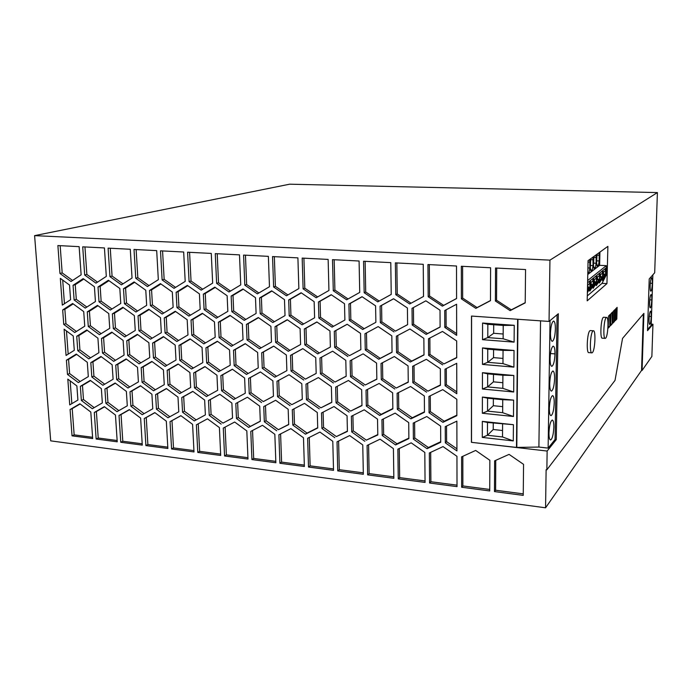 <?xml version="1.0" encoding="UTF-8"?>
<svg xmlns="http://www.w3.org/2000/svg" width="692" height="692" viewBox="0 0 692 692"><rect width="100%" height="100%" fill="white"/><g stroke="black" fill="none" stroke-linecap="round" stroke-linejoin="round"><path stroke-width="1.04" d="M34.6 235.635L549.941 260.14L657.4 192.584L289.628 184.193L34.6 235.635L50.698 440.856L545.564 507.807L546.118 469.73L546.862 469.816L615.024 380.375L622.549 338.388L643.906 313.364L642.072 370.48L641.553 370.436L545.564 507.807M652.876 274.819L651.189 325.292L647.556 329.548M593.528 286.332L593.087 288.348L594.878 285.476L593.926 285.415M549.707 383.61C549.725 388.515 550.322 391.006 551.515 391.092C553.237 389.76 554.266 385.574 554.603 378.524C554.603 373.827 554.041 371.319 552.917 370.998C551.143 372.045 550.079 376.249 549.707 383.61M590.432 269.906L592.291 269.992L593.018 265.598L592.957 257.139M590.362 265.469L593.018 265.598M596.089 254.881L596.132 263.237L595.423 267.579L594.047 268.643L593.502 265.226L593.944 256.429M548.964 432.95C548.972 437.474 549.517 439.818 550.598 440C552.389 438.728 553.462 434.429 553.834 427.111C553.842 422.751 553.332 420.39 552.294 420.027C550.477 421.047 549.37 425.355 548.964 432.95M549.336 408.392C549.344 413.107 549.915 415.529 551.057 415.658C552.813 414.352 553.868 410.114 554.214 402.926C554.223 398.402 553.687 395.971 552.605 395.625C550.815 396.663 549.725 400.919 549.336 408.392M554.993 353.897C554.984 348.751 554.344 346.182 553.072 346.173C551.394 347.557 550.399 351.7 550.079 358.603C550.088 363.447 550.676 366.016 551.827 366.327C553.583 365.272 554.647 361.137 554.993 353.897L550.46 353.534M550.46 333.354C550.486 338.665 551.152 341.312 552.441 341.294C554.11 339.91 555.088 335.828 555.391 329.046C555.382 323.986 554.768 321.322 553.548 321.053C551.827 322.135 550.797 326.235 550.46 333.354M593.615 267.493L595.423 267.579M603 274.637L604.168 275.122L604.125 276.688L603.251 276.644M652.331 283.339C652.4 279.68 652.149 277.838 651.561 277.812C650.843 278.66 650.376 281.281 650.151 285.675C650.073 289.118 650.307 290.96 650.843 291.202C651.587 290.579 652.089 287.958 652.331 283.339L650.298 283.227M587.586 282.76L590.025 280.805L589.843 288.988L590.319 288.59L590.501 280.424L593.312 278.158L593.122 286.246L593.589 285.865L592.975 287.068L593.822 286.35M593.589 285.865L593.771 277.786L596.504 275.589L596.322 283.582L596.962 275.226L599.627 273.08L599.445 280.969L600.068 272.726L602.671 270.624L602.481 278.435L602.914 278.072L602.317 279.231L603.113 278.573L602.377 280.511L606.08 275.425L602.031 283.348L606.945 283.616L587.197 300.838L588.07 260.668L607.887 246.361L606.945 283.616M593.632 283.841L593.641 283.4M643.352 314.012L641.553 370.436M602.966 276.117L603.156 278.27L602.55 278.781M604.125 276.688L604.159 277.431L603.234 277.388M590.276 289.057L589.835 291.09L591.651 288.175L590.674 288.123M137.691 334.599L128.833 339.988L129.75 354.641L140.865 362.807M126.774 340.758L137.327 334.331L148.875 342.73L149.749 357.548L139.118 363.845L127.7 355.446L126.774 340.758L128.833 339.988M127.7 355.446L129.75 354.641M73.179 303.892L64.866 309.281L65.93 323.709L76.423 331.459M83.723 311.608L84.753 326.192L74.727 332.523L63.751 324.41L62.678 309.947L72.625 303.485L83.723 311.608M62.678 309.947L64.866 309.281M63.751 324.41L65.93 323.709M217.547 341.398L207.842 347.021L208.569 362.132L220.471 370.713M206.683 362.989L205.948 347.834L217.331 341.243L229.536 349.944L230.211 365.238L218.741 371.682L206.683 362.989L208.569 362.132M205.948 347.834L207.842 347.021M225.108 427.094L226.379 454.852L247.926 457.689M224.563 455.967L223.282 428.063L234.666 422.025L246.819 430.908L247.987 459.056L224.563 455.967L226.379 454.852M382.503 362.72L382.754 378.697L396.248 388.03L408.254 381.958M394.812 389.025L381.292 379.657L381.024 363.49L394.371 356.536L408.072 365.912L408.254 382.235L396.248 388.03M381.292 379.657L382.754 378.697M108.947 280.667L100.15 286.384L101.136 301.158L111.957 309.004M120.771 303.425L110.331 310.033L99.017 301.816L98.013 286.998L108.376 280.26L119.82 288.478L120.771 303.425M98.013 286.998L100.15 286.384M99.017 301.816L101.136 301.158M446.305 368.568L446.375 384.735L456.798 391.845M445.068 385.738L444.999 369.217L456.729 363.317L456.798 393.748L445.068 385.738L446.375 384.735M362.141 296.773L350.481 303.295L350.835 319.574L364.174 328.683M348.906 304.03L362.02 296.686L375.592 305.838L375.877 322.325L362.66 329.504L349.27 320.353L348.906 304.03L350.481 303.295M349.27 320.353L350.835 319.574M205.091 366.682L195.637 372.062L196.39 386.949L208.188 395.556M193.734 372.936L204.927 366.561L216.959 375.263L217.66 390.323L206.389 396.551L194.495 387.866L193.734 372.936L195.637 372.062M194.495 387.866L196.39 386.949M338.596 441.038L339.296 469.695L363.309 472.844M362.755 444.921L363.343 474.279L337.739 470.897L337.021 441.816L349.65 435.579L362.755 444.921M337.739 470.897L339.296 469.695M462.836 456.305L462.87 485.931L489.737 489.46M489.849 460.284L489.728 490.948L461.642 487.246L461.599 456.867L475.663 450.44L489.849 460.284M461.642 487.246L462.87 485.931M110.262 248.246L112.069 276.047L122.977 283.85M109.95 276.636L108.09 248.134L130.278 249.267L132.042 278.028L121.42 284.853L109.95 276.636L112.069 276.047M97.979 305.734L89.415 311.21L90.427 325.776L101.153 333.648M88.291 326.486L87.27 311.884L97.468 305.362L108.765 313.58L109.734 328.311L99.458 334.703L88.291 326.486L90.427 325.776M87.27 311.884L89.415 311.21M496.726 268.072L496.562 300.233L511.293 309.834L525.219 302.663M495.386 300.994L495.541 268.012L525.557 269.551L525.211 302.88L510.151 310.63L495.386 300.994L496.562 300.233M510.151 310.63L511.293 309.834M80.134 403.964L72.21 408.626L74.148 434.853L92.59 437.275M70.082 409.552L79.891 403.773L90.808 412.06L92.676 438.564L72.037 435.839L70.082 409.552L72.21 408.626M72.037 435.839L74.148 434.853M365.134 261.325L365.713 291.998L379.19 301.072M364.174 292.699L363.568 261.239L390.781 262.64L391.231 294.411L377.771 301.85L364.174 292.699L365.713 291.998M243.281 289.213L233.005 295.363L233.68 310.933L245.807 319.445M231.829 311.659L231.154 296.038L242.935 288.979L255.486 297.69L256.101 313.45L244.233 320.361L231.829 311.659L233.68 310.933M231.154 296.038L233.005 295.363M189.582 252.312L191.035 281.013L202.713 289.213M189.08 281.635L187.584 252.208L211.276 253.428L212.66 283.123L201.19 290.138L189.08 281.635L191.035 281.013M175.63 311.512L166.244 317.23L167.075 332.247L178.553 340.516M164.255 317.939L175.249 311.244L187.177 319.747L187.965 334.945L176.875 341.502L165.094 333.008L164.255 317.939L166.244 317.23M165.094 333.008L167.075 332.247M429.334 264.612L429.559 296.02L443.684 305.371L456.582 298.486M428.192 296.747L427.95 264.543L456.512 266.013L456.582 298.546L442.352 306.141L428.192 296.747L429.559 296.02M442.352 306.141L443.684 305.371M115.374 383.212L106.983 388.151L107.943 402.389L118.877 410.615M104.907 389.034L115.123 383.022L126.376 391.404L127.293 405.806L117 411.688L105.876 403.306L104.907 389.034L106.983 388.151M105.876 403.306L107.943 402.389M337.255 386.309L337.635 401.853L350.671 411.065L361.968 405.348M349.131 412.112L336.061 402.874L335.672 387.131L348.422 380.479L361.656 389.734L361.968 405.616L350.671 411.065M336.061 402.874L337.635 401.853M347.22 324.288L335.888 330.517L336.286 346.536L349.443 355.653L360.852 349.564M347.886 356.536L334.686 347.393L334.288 331.33L347.168 324.245L360.532 333.397L360.852 349.616L349.443 355.653M334.686 347.393L336.286 346.536M334.288 331.33L335.888 330.517M217.201 253.73L218.525 282.743L230.479 291.072M216.631 283.374L215.264 253.627L239.493 254.872L240.747 284.896L228.974 291.981L216.631 283.374L218.525 282.743M278.703 380.332L279.248 395.694L291.79 404.673L302.292 399.172M290.112 405.676L277.535 396.672L276.982 381.266L289.074 374.727L301.807 383.749L302.292 399.293L291.79 404.673M277.535 396.672L279.248 395.694M413.435 307.551L413.608 324.202L427.509 333.553L440.103 326.953M440.017 310.215L440.103 327.082L426.151 334.4L412.198 325.015L412.025 308.312L425.883 300.83L440.017 310.215M412.198 325.015L413.608 324.202M426.151 334.4L427.509 333.553M198.258 423.798L199.651 451.34L220.644 454.099M197.782 452.43L196.381 424.819L207.479 418.816L219.407 427.595L220.705 455.457L197.782 452.43L199.651 451.34M414.603 422.431L414.759 437.958L428.383 447.516L440.717 441.73M427.05 448.701L413.392 439.109L413.228 423.097L426.791 416.523L440.631 426.125L440.717 442.292L427.05 448.701L428.383 447.516M413.392 439.109L414.759 437.958M160.925 283.98L151.565 289.862L152.439 304.947L163.753 313.043M150.415 305.622L149.533 290.493L160.44 283.633L172.308 292.041L173.138 307.309L162.153 314.03L150.415 305.622L152.439 304.947M149.533 290.493L151.565 289.862M136.134 249.57L137.82 277.665L148.979 285.597M158.33 279.689L147.439 286.575L135.762 278.262L134.014 249.457L156.686 250.625L158.33 279.689M135.762 278.262L137.82 277.665M187.774 285.684L178.121 291.652L178.934 306.902L190.508 315.128M199.426 293.884L200.178 309.307L188.907 316.097L176.962 307.594L176.149 292.301L187.333 285.372L199.426 293.884M176.149 292.301L178.121 291.652M176.962 307.594L178.934 306.902M260.46 371.985L250.4 377.512L251.023 392.71L263.332 401.585L273.452 396.187M261.585 402.571L249.241 393.67L248.618 378.429L260.4 371.941L272.89 380.851L273.452 396.231L263.332 401.585M248.618 378.429L250.4 377.512M249.241 393.67L251.023 392.71M331.39 294.818L320.093 301.245L320.534 317.343L333.553 326.295M344.884 320.033L332.022 327.134L318.891 318.104L318.45 301.963L331.208 294.697L344.512 303.727L344.884 320.033M318.45 301.963L320.093 301.245M318.891 318.104L320.534 317.343M273.79 346.19L263.453 351.977L264.041 367.409L276.515 376.275M286.877 370.644L274.802 377.209L262.277 368.3L261.688 352.816L273.677 346.112L286.35 355.022L286.877 370.644M261.688 352.816L263.453 351.977M262.277 368.3L264.041 367.409M303.909 258.177L304.8 288.166L317.645 296.929M303.113 288.841L302.179 258.09L328.138 259.422L328.934 290.476L316.183 297.768L303.113 288.841L304.8 288.166M462.611 266.325L462.654 298.096L477.073 307.577L490.472 300.553M461.374 298.849L461.33 266.256L490.602 267.761L490.472 300.683L475.837 308.355L461.374 298.849L462.654 298.096M475.837 308.355L477.073 307.577M123.306 307.62L114.483 313.173L115.434 327.887L126.402 335.888M112.381 313.865L122.839 307.283L134.343 315.587L135.251 330.473L124.716 336.918L113.35 328.613L112.381 313.865L114.483 313.173M113.35 328.613L115.434 327.887M321.616 357.15L322.048 372.919L335.014 382.027L346.164 376.18M333.432 382.979L320.422 373.844L319.989 358.032L332.627 351.199L345.801 360.342L346.164 376.31L335.014 382.027M320.422 373.844L322.048 372.919M178.302 364.113L169.133 369.424L169.955 384.155L181.486 392.623M190.672 387.459L179.678 393.644L168 385.055L167.179 370.281L178.086 363.957L189.902 372.555L190.672 387.459M167.179 370.281L169.133 369.424M168 385.055L169.955 384.155M309.272 437.439L310.12 465.854L333.492 468.925M308.502 467.039L307.629 438.261L319.929 432.076L332.783 441.297L333.527 470.344L308.502 467.039L310.12 465.854M230.28 315.578L220.29 321.46L220.99 336.805L233.005 345.343M242.373 324.09L243.022 339.616L231.353 346.294L219.122 337.592L218.421 322.204L230.003 315.388L242.373 324.09M218.421 322.204L220.29 321.46M219.122 337.592L220.99 336.805M307.646 383.281L308.113 398.739L320.898 407.83L331.788 402.225M319.28 408.86L306.461 399.734L305.994 384.164L318.406 377.572L331.39 386.707L331.788 402.415L320.898 407.83M306.461 399.734L308.113 398.739M149.187 309.549L140.087 315.18L140.978 330.041L152.197 338.18M161.322 332.688L150.519 339.184L138.945 330.785L138.037 315.881L148.763 309.246L160.475 317.645L161.322 332.688M138.037 315.881L140.087 315.18M138.945 330.785L140.978 330.041M202.652 313.528L192.973 319.323L193.743 334.504L205.481 342.903M191.035 320.05L202.323 313.294L214.468 321.892L215.186 337.255L203.82 343.872L191.814 335.274L191.035 320.05L192.973 319.323M191.814 335.274L193.743 334.504M90.609 380.583L82.469 385.453L83.481 399.552L94.181 407.649M80.35 386.326L90.315 380.358L101.369 388.644L102.338 402.9L92.304 408.738L81.362 400.452L80.35 386.326L82.469 385.453M81.362 400.452L83.481 399.552M280.597 433.91L281.592 462.109L304.333 465.102M279.905 463.268L278.893 434.784L290.874 428.651L303.485 437.759L304.376 466.494L279.905 463.268L281.592 462.109M112.19 332.428L103.601 337.748L104.57 352.245L115.452 360.281M102.477 353.041L101.49 338.492L111.784 332.125L123.133 340.429L124.067 355.1L113.696 361.336L102.477 353.041L104.57 352.245M101.49 338.492L103.601 337.748M101.291 356.743L92.927 361.829L93.922 376.128L104.708 384.198M112.139 364.779L113.099 379.233L102.892 385.271L91.82 376.976L90.816 362.643L100.937 356.475L112.139 364.779M90.816 362.643L92.927 361.829M91.82 376.976L93.922 376.128M60.161 245.669L62.176 272.907L72.599 280.468M59.962 273.47L57.886 245.556L79.139 246.646L81.128 274.81L71.034 281.506L59.962 273.47L62.176 272.907M316.979 322.04L306.002 328.181L306.478 344.019L319.367 353.007M304.809 344.858L304.324 328.968L316.858 321.953L329.963 330.984L330.378 347.029L317.749 353.889L304.809 344.858L306.478 344.019M304.324 328.968L306.002 328.181M351.709 359.901L352.055 375.773L365.281 384.994L376.846 379.034M363.767 385.972L350.507 376.716L350.152 360.731L363.136 353.837L376.569 363.092L376.846 379.233L365.281 384.994M350.507 376.716L352.055 375.773M104.553 406.81L96.387 411.532L98.221 438.019L117.138 440.501M115.46 415.036L117.225 441.807L96.153 439.022L94.294 412.475L104.345 406.654L115.46 415.036M94.294 412.475L96.387 411.532M96.153 439.022L98.221 438.019M87.227 330.3L78.888 335.542L79.917 349.901L90.557 357.807M77.772 350.68L76.734 336.277L86.777 329.963L97.927 338.18L98.913 352.695L88.801 358.88L77.772 350.68L79.917 349.901M76.734 336.277L78.888 335.542M366.483 332.921L366.786 349.114L380.211 358.344L392.053 352.133M365.264 349.988L364.961 333.743L378.187 326.589L391.819 335.854L392.053 352.263L378.732 359.243L365.264 349.988L366.786 349.114M378.732 359.243L380.211 358.344M129.473 409.716L121.057 414.508L122.795 441.245L142.197 443.797M120.771 442.274L119.024 415.468L129.317 409.603L140.623 418.08L142.284 445.112L120.771 442.274L122.795 441.245M119.024 415.468L121.057 414.508M192.878 391.447L183.691 396.594L184.47 411.256L196.165 419.897M182.55 412.233L181.771 397.528L192.774 391.369L204.642 400.054L205.377 414.897L194.288 420.918L182.55 412.233L184.47 411.256M181.771 397.528L183.691 396.594M163.736 336.814L154.601 342.28L155.458 357.081L166.833 365.385M175.993 360.056L165.094 366.397L153.46 357.902L152.603 343.068L163.416 336.589L175.18 345.083L175.993 360.056M152.603 343.068L154.601 342.28M153.46 357.902L155.458 357.081M180.923 415.719L171.979 420.632L173.493 447.906L193.933 450.596M170.042 421.636L180.863 415.676L192.584 424.352L194.002 451.937L171.573 448.978L170.042 421.636L171.979 420.632M171.573 448.978L173.493 447.906M302.88 348.664L292.206 354.538L292.716 370.133L305.44 379.121L316.183 373.395M303.779 380.064L291.021 371.042L290.51 355.394L302.819 348.63L315.734 357.652L316.183 373.446L305.44 379.121M291.021 371.042L292.716 370.133M290.51 355.394L292.206 354.538M245.357 343.768L235.341 349.469L235.998 364.745L248.177 373.464M234.173 365.61L233.507 350.299L245.193 343.647L257.623 352.453L258.228 367.91L246.456 374.415L234.173 365.61L235.998 364.745M233.507 350.299L235.341 349.469M190.352 339.08L180.932 344.625L181.728 359.58L193.362 368.023M202.799 362.617L191.623 369.009L179.782 360.42L178.986 345.42L190.084 338.89L202.055 347.488L202.799 362.617M178.986 345.42L180.932 344.625M179.782 360.42L181.728 359.58M398.54 392.554L398.748 408.306L412.302 417.752L424.473 411.827M424.343 395.997L424.473 412.242L410.918 418.85L397.329 409.37L397.113 393.281L410.572 386.508L424.343 395.997M397.329 409.37L398.748 408.306M410.918 418.85L412.302 417.752M274.343 256.663L275.39 286.324L287.924 294.939M273.625 286.981L272.544 256.568L297.906 257.874L298.858 288.573L286.445 295.795L273.625 286.981L275.39 286.324M301.34 292.906L290.406 299.238L290.925 315.154L303.641 323.96M289.204 315.907L288.685 299.939L301.107 292.742L314.151 301.669L314.609 317.792L302.093 324.825L289.204 315.907L290.925 315.154M288.685 299.939L290.406 299.238M334.158 259.734L334.902 290.06L348.059 298.979M359.719 292.422L346.614 299.783L333.284 290.752L332.515 259.647L359.087 261.014L359.719 292.422M333.284 290.752L334.902 290.06M430.277 395.798L430.389 411.645L444.221 421.22L456.85 415.174M429.057 412.735L428.936 396.455L442.759 389.631L456.815 399.249L456.85 415.676L442.923 422.336L429.057 412.735L430.389 411.645M442.923 422.336L444.221 421.22M154.921 412.683L146.254 417.536L147.88 444.541L167.793 447.153M144.265 418.513L154.818 412.605L166.322 421.186L167.871 448.485L145.908 445.587L144.265 418.513L146.254 417.536M145.908 445.587L147.88 444.541M429.862 338.033L429.974 354.451L443.953 363.923L456.72 357.47M442.638 364.866L428.625 355.368L428.504 338.743L442.482 331.451L456.677 340.957L456.72 357.747L443.953 363.923M428.625 355.368L429.974 354.451M162.568 250.928L164.142 279.317L175.552 287.388M162.127 279.931L160.501 250.824L183.674 252.009L185.196 281.393L174.021 288.339L162.127 279.931L164.142 279.317M383.403 418.92L383.645 434.351L397 443.788L408.885 438.105M382.2 435.484L381.941 419.646L395.149 413.124L408.712 422.604L408.885 438.59L395.582 444.947L382.2 435.484L383.645 434.351M395.582 444.947L397 443.788M76.691 354.382L68.569 359.407L69.615 373.568L80.168 381.5M88.308 376.604L78.352 382.598L67.47 374.398L66.415 360.203L76.293 354.088L87.296 362.297L88.308 376.604M66.415 360.203L68.569 359.407M67.47 374.398L69.615 373.568M430.683 452.352L430.891 481.727L457.005 485.161M429.576 483.016L429.351 452.975L443.036 446.591L456.945 456.305L457.014 486.632L429.576 483.016L430.891 481.727M323.112 412.138L323.527 427.379L336.373 436.574L347.41 431.099M334.807 437.69L321.927 428.46L321.503 412.968L334.02 406.55L347.064 415.788L347.419 431.427L336.373 436.574M321.927 428.46L323.527 427.379M352.911 415.494L353.24 430.831L366.336 440.138L377.789 434.559M364.848 441.28L351.718 431.929L351.372 416.264L364.234 409.802L377.529 419.153L377.797 434.965L366.336 440.138M351.718 431.929L353.24 430.831M271.982 291.038L261.386 297.275L261.983 313.026L274.395 321.676M285.026 315.595L272.83 322.567L260.192 313.753L259.595 297.967L271.688 290.839L284.481 299.653L285.026 315.595M259.595 297.967L261.386 297.275M260.192 313.753L261.983 313.026M126.42 359.148L117.796 364.312L118.739 378.749L129.767 386.949M115.737 365.134L126.108 358.923L137.509 367.314L138.409 381.915L127.951 388.004L116.68 379.614L115.737 365.134L117.796 364.312M116.68 379.614L118.739 378.749M367.547 389.397L367.841 405.045L381.128 414.37L392.857 408.548M366.336 406.083L366.033 390.167L379.13 383.463L392.632 392.831L392.857 408.894L379.666 415.442L366.336 406.083L367.841 405.045M379.666 415.442L381.128 414.37M252.545 430.467L253.679 458.441L275.823 461.348M251.931 459.574L250.781 431.393L262.458 425.303L274.836 434.299L275.866 462.74L251.931 459.574L253.679 458.441M396.845 262.951L397.251 293.988L411.074 303.208M395.798 294.697L395.374 262.873L423.245 264.301L423.513 296.453L409.673 303.97L395.798 294.697L397.251 293.988M414.024 365.601L414.188 381.681L427.95 391.136L440.415 384.951M426.601 392.156L412.804 382.667L412.631 366.319L426.341 359.295L440.328 368.793L440.415 385.306L427.95 391.136M412.804 382.667L414.188 381.681M258.531 317.689L248.22 323.648L248.852 339.158L261.152 347.842M247.044 339.962L246.413 324.41L258.298 317.524L270.909 326.339L271.48 342.03L259.509 348.768L247.044 339.962L248.852 339.158M246.413 324.41L248.22 323.648M399.275 448.494L399.656 477.627L425.044 480.957M398.255 478.881L397.865 449.169L411.178 442.837L424.81 452.421L425.061 482.419L398.255 478.881L399.656 477.627M134.655 282.301L125.581 288.106L126.515 303.035L137.578 311.002M124.439 303.702L123.496 288.728L134.127 281.929L145.778 290.242L146.669 305.345L135.961 312.005L124.439 303.702L126.515 303.035M123.496 288.728L125.581 288.106M166.495 388.644L157.577 393.713L158.416 408.237L169.851 416.74M156.453 409.197L155.605 394.639L166.34 388.523L177.991 397.113L178.787 411.801L167.983 417.778L156.453 409.197L158.416 408.237M155.605 394.639L157.577 393.713M287.422 319.834L276.783 325.889L277.336 341.563L289.931 350.394M300.596 344.504L288.296 351.294L275.598 342.384L275.044 326.667L287.249 319.713L300.103 328.639L300.596 344.504M275.044 326.667L276.783 325.889M275.598 342.384L277.336 341.563M495.757 460.344L495.61 490.23L523.256 493.863M494.469 491.579L494.616 460.855L509.07 454.376L523.559 464.358L523.238 495.377L494.469 491.579L495.61 490.23M245.452 255.184L246.637 284.507L258.877 292.984M268.366 256.351L269.473 286.713L257.389 293.866L244.812 285.156L243.584 255.08L268.366 256.351M244.812 285.156L246.637 284.507M446.055 309.834L446.124 326.589L456.668 333.622M444.809 327.42L444.74 310.535L456.599 304.238L456.668 335.343L444.809 327.42L446.124 326.589M393.636 298.771L381.586 305.397L381.846 321.867L395.478 331.096L407.605 324.626M394.025 331.926L380.358 322.662L380.09 306.149L393.575 298.736L407.415 308.001L407.605 324.678L395.478 331.096M380.358 322.662L381.846 321.867M380.09 306.149L381.586 305.397M446.548 426.038L446.608 441.652L456.928 448.84M445.328 442.828L445.25 426.653L456.867 421.134L456.928 450.924L445.328 442.828L446.608 441.652M152.084 361.605L143.201 366.838L144.074 381.422L155.354 389.76M142.068 382.304L141.177 367.677L151.825 361.414L163.424 369.909L164.263 384.657L153.546 390.79L142.068 382.304L144.074 381.422M141.177 367.677L143.201 366.838M397.796 335.447L398.012 351.752L411.705 361.094L423.997 354.771M396.568 352.643L396.352 336.208L409.949 328.994L423.859 338.379L423.997 354.97L410.304 362.02L396.568 352.643L398.012 351.752M410.304 362.02L411.705 361.094M219.84 394.31L210.368 399.526L211.077 414.344L222.997 423.097L232.538 418.011M221.172 424.127L209.218 415.338L208.5 400.478L219.788 394.276L231.881 403.064L232.538 418.055L222.997 423.097M209.218 415.338L211.077 414.344M208.5 400.478L210.368 399.526M265.486 405.659L266.057 420.719L278.426 429.689L288.685 424.404M276.722 430.753L264.327 421.757L263.747 406.585L275.632 400.279L288.183 409.283L288.694 424.594L278.426 429.689M264.327 421.757L266.057 420.719M368.585 444.722L369.13 473.613L393.826 476.857M367.651 474.85L367.089 445.449L380.064 439.169L393.419 448.632L393.843 478.302L367.651 474.85L369.13 473.613M66.467 330.958L68.179 354.131M73.24 335.975L74.286 350.334L66.06 355.454L64.105 329.21L73.24 335.975M84.952 246.94L86.863 274.456L97.52 282.146M84.692 275.035L82.72 246.828L104.431 247.944L106.309 276.402L95.963 283.158L84.692 275.035L86.863 274.456M62.704 280.096L64.451 303.719M60.325 278.366L69.537 285.061L70.601 299.705L62.315 305.111L60.325 278.366M232.469 369.303L222.72 374.761L223.412 389.795L235.479 398.549M221.57 390.738L220.878 375.652L232.356 369.225L244.613 378.022L245.253 393.246L233.68 399.526L221.57 390.738L223.412 389.795M220.878 375.652L222.72 374.761M215.212 287.431L205.264 293.486L206 308.9L217.85 317.265M204.097 309.601L203.344 294.143L214.823 287.154L227.14 295.761L227.832 311.357L216.267 318.208L204.097 309.601L206 308.9M203.344 294.143L205.264 293.486M83.784 279.066L75.246 284.697L76.293 299.333L86.863 307.049M94.415 286.756L95.427 301.548L85.237 308.096L74.122 299.973L73.058 285.303L83.17 278.625L94.415 286.756M73.058 285.303L75.246 284.697M74.122 299.973L76.293 299.333M293.979 408.86L294.472 424.014L307.075 433.097L317.714 427.717M317.291 412.501L317.723 427.976L305.44 434.187L292.803 425.07L292.301 409.742L304.497 403.375L317.291 412.501M292.803 425.07L294.472 424.014M305.44 434.187L307.075 433.097M70.16 380.877L71.838 403.644M77.902 400.054L69.736 404.889L67.816 379.112L76.881 385.946L77.902 400.054M237.624 402.528L238.273 417.492L250.409 426.358L260.304 421.168M236.474 418.513L235.816 403.497L247.399 397.243L259.716 406.143L260.304 421.29L248.644 427.405L236.474 418.513L238.273 417.492M248.644 427.405L250.409 426.358M140.666 385.894L132.016 390.902L132.916 405.278L144.1 413.643M130.9 406.221L129.992 391.81L140.459 385.747L151.911 394.232L152.768 408.773L142.223 414.698L130.9 406.221L132.916 405.278M129.992 391.81L132.016 390.902M657.4 192.584L654.693 272.76L649.217 278.962L647.522 330.664L652.954 324.254L651.873 356.423L642.072 370.48M549.941 260.14L549.041 321.434L471.486 316.062L471.425 442.326L516.491 447.413L538.895 447.058L540.547 320.846M471.425 442.326L547.138 451.046L556.264 439.628L558.323 313.727L549.041 321.434M547.138 451.046L546.862 469.816M617.134 307.386L616.823 319.012L615.309 320.621L615.62 308.917L617.134 307.386M590.285 330.542L589.826 330.793C587.058 332.973 586.193 353.863 588.918 352.609M609.834 326.416L608.225 328.129L608.528 316.097L610.145 314.462L609.834 326.416L609.721 314.886M613.302 311.262L614.851 309.696L614.539 321.434L612.991 323.069L613.302 311.262M603.623 317.23L603.234 317.438C600.734 319.393 599.912 339.374 602.377 338.163M612.212 323.899L610.629 325.577L610.941 313.658L612.524 312.057L612.212 323.899L612.1 312.481M590.362 286.54L590.38 286.081M590.743 286.228L590.622 288.763L589.939 289.334M556.264 439.628L555.062 439.481L557.077 314.765M555.062 439.481L548.133 448.113L538.895 447.058M550.028 320.612L548.133 448.113M592.949 278.452L592.897 280.874L590.449 282.864M487.67 373.862L502.894 375.228L502.816 388.342L513.689 392.001L482.411 389.025L482.454 372.677L487.67 373.862L487.618 386.906L482.411 389.025M502.894 375.228L513.827 375.479L513.689 392.001M602.914 278.072L603.104 270.278L605.647 268.237L605.457 275.952M590.406 284.862L591.729 285.415L592.629 284.672L591.063 284.014L591.098 282.336M591.063 284.014L590.406 284.55M503.153 334.002L493.656 333.293L487.791 337.601L503.127 338.769L514.104 342.133L482.532 339.685L482.575 323.043L514.242 325.309L514.104 342.133M493.699 324.738L493.656 333.293M482.575 323.043L487.834 324.314L487.791 337.601L482.532 339.685M517.633 319.254L516.491 447.413M517.953 319.28L516.803 447.058M487.834 324.314L503.214 325.422L503.127 338.769M503.214 325.422L514.242 325.309M590.319 288.59L589.705 289.81L590.579 289.074M604.168 275.122L604.99 274.439L603.485 273.824L603.528 272.224M603.485 273.824L603.009 274.214M493.474 374.381L493.439 381.846L487.618 386.906L502.816 388.342M482.471 364.416L482.514 347.92L487.756 349.157L503.058 350.386L514.035 350.463L513.897 367.132L482.471 364.416L487.704 362.314L502.972 363.62L513.897 367.132M482.514 347.92L514.035 350.463M493.586 349.624L493.543 357.626L487.704 362.314L487.756 349.157M493.543 357.626L503.006 358.421M503.058 350.386L502.972 363.62M592.629 284.672L592.577 287.128L591.729 287.837L591.686 287.068L590.726 287.007M591.729 287.837L590.708 287.777M587.378 292.699L588.347 290.943L587.413 290.891M589.662 281.099L589.61 283.547L587.534 285.234M482.35 413.254L482.393 397.061L487.583 398.203L502.747 399.699L513.62 400.132L513.481 416.498L482.35 413.254L487.54 411.126L502.66 412.692L513.481 416.498M482.393 397.061L513.62 400.132M493.439 381.846L502.85 382.719M482.454 372.677L513.827 375.479M502.747 399.699L502.66 412.692M493.249 423.089L493.223 429.498L487.453 435.277L482.289 437.422L482.333 421.367L487.497 422.466L487.453 435.277L502.513 436.963L513.282 440.916L482.289 437.422M493.361 398.774L493.327 405.702L487.54 411.126L487.583 398.203M493.327 405.702L502.703 406.654M587.439 289.766L588.382 289.818L588.416 288.157L589.35 287.388L587.759 286.722L587.793 285.026M588.382 289.818L588.425 290.605L587.422 290.545M487.497 422.466L513.421 424.698L513.282 440.916M502.591 424.084L502.513 436.963M493.223 429.498L502.548 430.519M482.333 421.367L513.421 424.698M608.233 327.653L609.427 326.39M592.43 352.574C595.137 350.143 595.976 329.747 593.321 330.776L592.914 331.018C590.189 333.189 589.316 354.036 591.989 352.859L592.43 352.574M615.318 320.154L616.425 318.986L616.728 307.802M613 322.602L614.141 321.399L614.435 310.12M610.638 325.102L611.806 323.873M605.673 338.137C608.121 335.966 608.934 316.426 606.521 317.429L606.192 317.637C603.718 319.592 602.879 339.547 605.31 338.379L605.673 338.137M471.581 316.071L471.52 442.24M591.686 287.068L591.729 285.415M605.301 268.513L605.249 270.823L603.043 272.613M593.995 283.538L593.874 286.047L593.208 286.6M599.877 280.606L599.358 283.054L601.088 280.26L600.189 280.217M599.929 278.625L600.137 280.805L599.514 281.324M599.964 277.103L601.166 277.604L601.166 279.94L600.215 279.888M601.166 277.604L602.014 276.904L601.953 279.283L601.166 279.94M604.09 277.752L603.208 277.708M596.772 283.201L596.262 285.666L599.445 280.969M598.026 282.838L597.092 282.786M598.104 282.509L598.096 280.148L598.961 279.43L598.9 281.834L597.127 282.457M599.938 252.104L599.618 265.339L606.33 265.659L606.08 275.425M606.33 265.659L587.638 280.545M593.667 282.215L594.956 282.751L595.838 282.016L594.29 281.367L594.324 279.715M594.29 281.367L593.675 281.869M652.954 324.254L651.224 324.141M596.815 281.203L597.049 283.391L596.4 283.928M599.618 265.339L587.768 274.508M596.66 260.823L599.186 260.936L598.485 265.226L597.135 266.264L596.608 262.882L597.049 254.189M599.142 252.675L599.186 260.936M587.906 267.916L589.818 268.012L589.074 272.466L587.793 273.461M589.757 259.457L589.818 268.012M590.76 258.73L590.311 267.631L590.873 271.082L592.291 269.992M598.961 279.43L597.43 278.79L597.464 277.155M599.281 273.357L599.22 275.727L596.902 277.613M595.838 282.016L595.777 284.455L593.961 285.087M594.878 285.476L596.322 283.582M596.149 275.874L596.097 278.27L593.719 280.208M604.99 274.439L604.929 276.791L604.159 277.431M601.132 279.187L600.241 279.144M601.088 280.26L602.481 278.435M589.35 287.388L589.29 289.879L588.425 290.605M587.482 287.768L588.416 288.157M594.956 282.751L594.956 285.139M594.912 284.377L593.978 284.325M598.061 281.748L597.144 281.696M597.43 278.79L596.867 279.257M602.325 270.909L602.274 273.245L600.016 275.079M602.014 276.904L600.492 276.281L599.973 276.705M593.546 263.116L596.132 263.237M596.859 279.629L598.096 280.148M591.651 288.175L593.122 286.246M600.492 276.281L600.535 274.655M587.811 272.406L589.074 272.466M588.927 290.19L589.843 288.988M602.031 283.348L587.309 295.917M651.778 299.965C651.847 296.392 651.596 294.584 651.025 294.55C650.298 295.397 649.823 298.036 649.598 302.473C649.52 305.847 649.745 307.655 650.272 307.888C651.025 307.265 651.527 304.618 651.778 299.965L649.762 299.844M588.347 290.943L589.229 290.207M651.224 316.495C651.293 312.992 651.051 311.227 650.489 311.184C649.762 312.031 649.278 314.696 649.044 319.176C648.975 322.472 649.191 324.245 649.702 324.479C650.463 323.847 650.973 321.183 651.224 316.495L649.226 316.356M596.729 265.14L598.485 265.226M593.788 257.381L596.27 257.493M590.605 259.664L593.148 259.785M588.036 262.043L589.947 262.13M596.893 255.158L599.315 255.262M593.321 330.776L590.224 330.551M606.521 317.429L603.571 317.239M602.343 338.172L605.284 338.388M588.875 352.617L591.963 352.868"/></g></svg>
